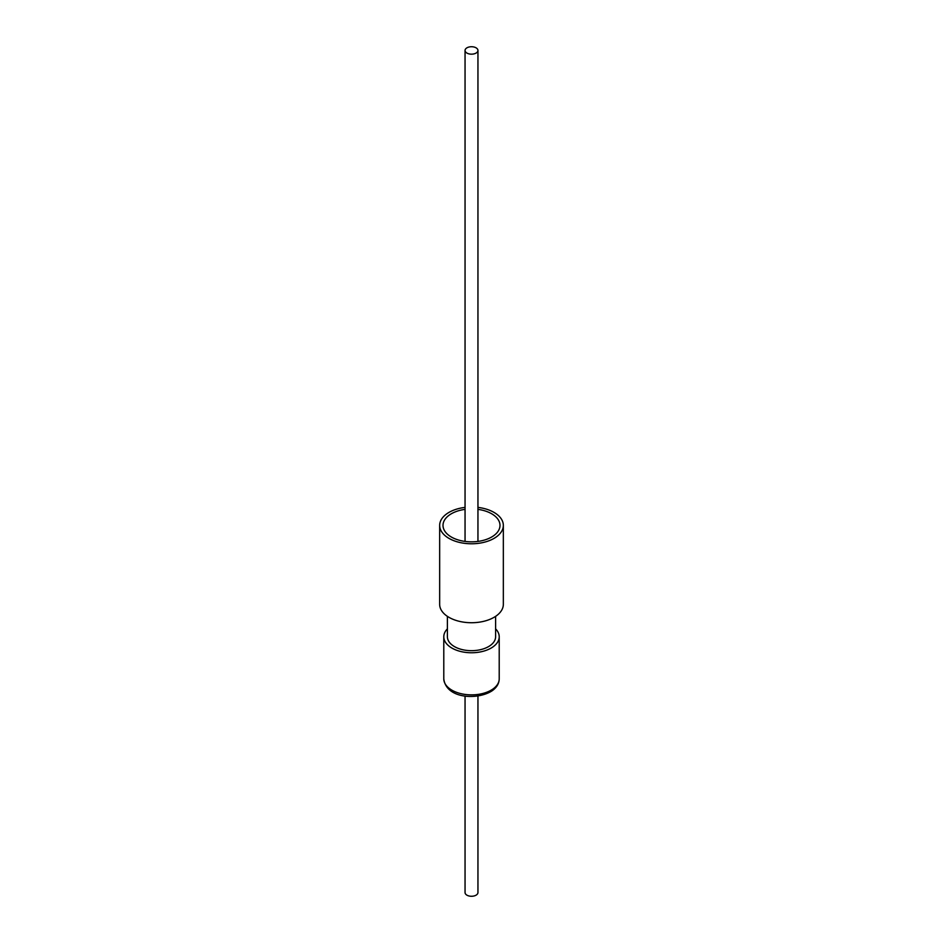 <?xml version="1.0" encoding="UTF-8"?>
<svg xmlns="http://www.w3.org/2000/svg" width="943" height="943" viewBox="0 0 943 943"><rect width="100%" height="100%" fill="white"/><g stroke="black" fill="none" stroke-linecap="round" stroke-linejoin="round"><path stroke-width="1.41" d="M465.052 696.04L465.052 892.55A6.448 3.725 0 0 0 474.47 895.85A6.448 3.725 0 0 0 477.948 892.55L477.948 696.04M495.605 628.863A27.712 16.007 180 0 1 499.212 636.761A27.712 16.007 180 0 1 492.941 646.91A27.712 16.007 180 0 1 462.176 651.825A27.712 16.007 180 0 1 443.788 636.761A27.712 16.007 180 0 1 447.395 628.863M495.605 616.357L495.605 636.761A24.105 13.921 180 0 1 480.73 649.621A24.105 13.921 180 0 1 454.455 646.603A24.105 13.921 180 0 1 447.395 636.761L447.395 616.357M477.948 507.393A31.838 18.389 180 0 1 503.338 525.392A31.838 18.389 180 0 1 497.951 535.636A31.838 18.389 180 0 1 462.235 542.979A31.838 18.389 180 0 1 439.662 525.392A31.838 18.389 180 0 1 445.049 515.161A31.838 18.389 180 0 1 465.052 507.393M503.338 525.392L503.338 604.345A31.838 18.389 180 0 1 497.951 614.577A31.838 18.389 180 0 1 462.235 621.932A31.838 18.389 180 0 1 439.662 604.345L439.662 525.392M477.948 509.373A28.49 16.444 180 0 1 499.99 525.392A28.49 16.444 180 0 1 495.169 534.551A28.49 16.444 180 0 1 463.202 541.129A28.49 16.444 180 0 1 443.01 525.392A28.49 16.444 180 0 1 447.831 516.234A28.49 16.444 180 0 1 465.052 509.373M468.53 47.15A6.448 3.725 0 0 0 465.052 50.45A6.448 3.725 0 0 0 474.47 53.751A6.448 3.725 0 0 0 477.948 50.45A6.448 3.725 0 0 0 468.53 47.15M492.941 689.015A27.712 16.007 180 0 1 462.176 693.93A27.712 16.007 180 0 1 443.788 678.866C446.204 698.975 477.865 700.236 492.175 690.759C496.772 687.459 499.118 683.498 499.212 678.866A27.712 16.007 180 0 1 492.941 689.015M443.788 636.761L443.788 678.866M465.052 50.45L465.052 541.412M477.948 50.45L477.948 541.412M499.212 636.761L499.212 678.866"/></g></svg>
